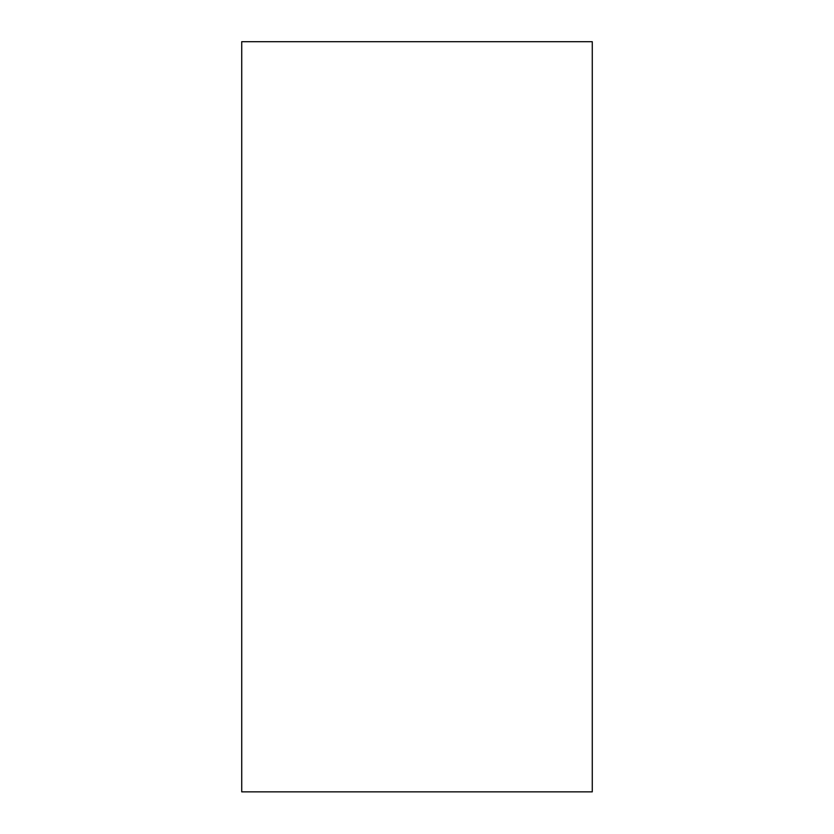 <?xml version="1.0" encoding="UTF-8"?>
<svg xmlns="http://www.w3.org/2000/svg" width="834" height="834" viewBox="0 0 834 834"><rect width="100%" height="100%" fill="white"/><g stroke="black" fill="none" stroke-linecap="round" stroke-linejoin="round"><path stroke-width="1.25" d="M592.276 41.7L592.276 791.862L241.724 791.862L241.724 41.7L592.276 41.7M345.578 791.862L488.422 791.862"/></g></svg>
